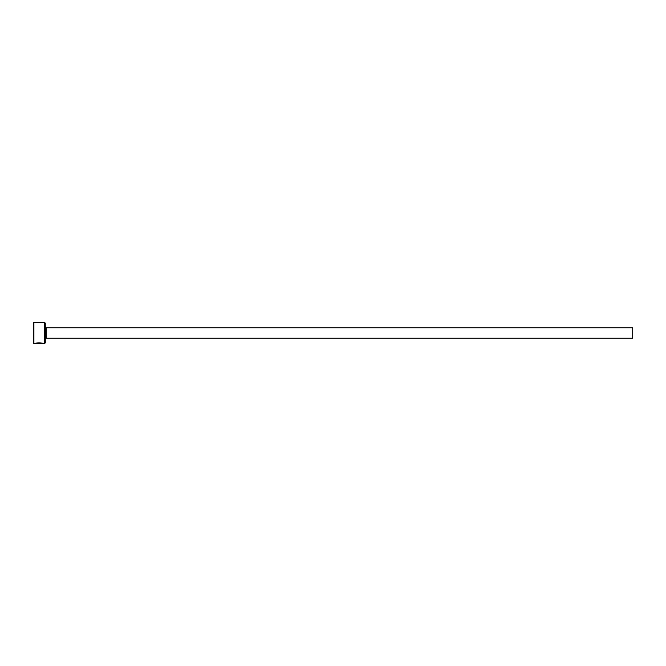 <?xml version="1.0" encoding="UTF-8"?>
<svg xmlns="http://www.w3.org/2000/svg" width="666" height="666" viewBox="0 0 666 666"><rect width="100%" height="100%" fill="white"/><g stroke="black" fill="none" stroke-linecap="round" stroke-linejoin="round"><path stroke-width="1" d="M42.141 343.223L42.141 343.49C40.809 342.982 38.869 342.965 36.33 343.423L35.373 343.481C35.589 342.565 43.132 342.799 42.89 343.49L42.141 343.256M44.689 322.51L45.288 323.11L45.288 342.89L44.689 343.49L44.689 322.51L33.899 322.51L33.899 343.49L33.3 342.89L33.3 323.11L33.899 322.51M46.187 327.755L632.7 327.755L632.7 338.245L46.187 338.245L46.187 327.755L45.288 326.856M44.689 343.49L42.89 343.49M42.141 343.49L33.899 343.49M46.187 338.245L45.288 339.144"/></g></svg>
